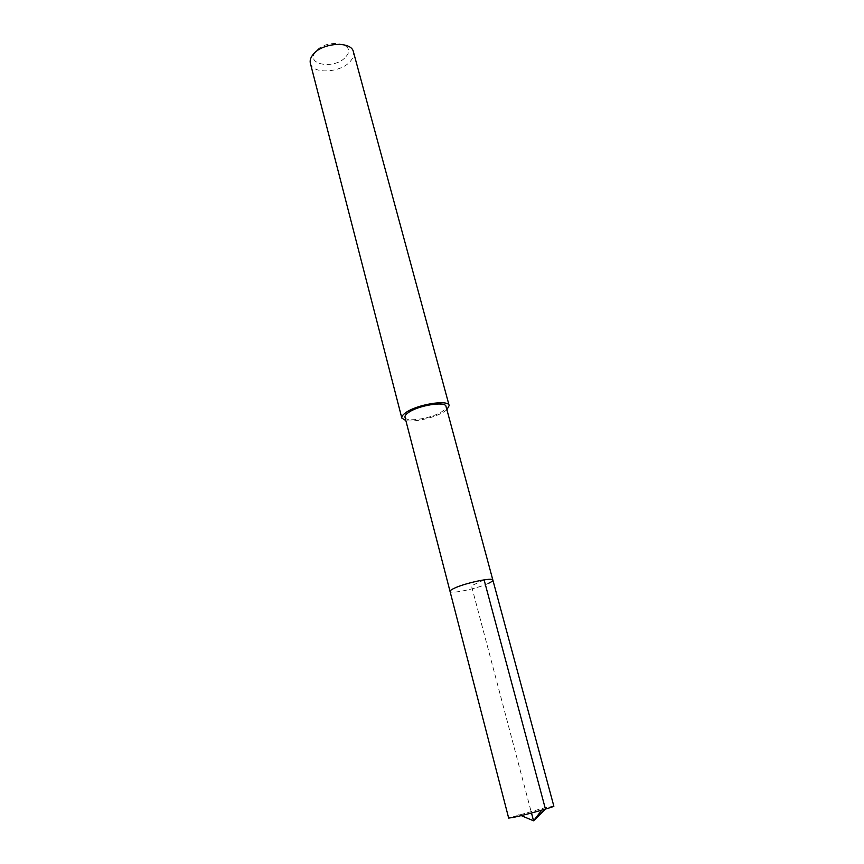 <?xml version="1.0" encoding="UTF-8"?>
<svg xmlns="http://www.w3.org/2000/svg" width="864" height="864" viewBox="0 0 864 864"><rect width="100%" height="100%" fill="white"/><g stroke="black" fill="none" stroke-linecap="round" stroke-linejoin="round"><path stroke-width="0.65" stroke-dasharray="4.32 3.24" d="M553.846 806.144L543.316 808.132L508.669 818.078M488.722 583.222C477.943 588.46 449.982 594.421 450.036 591.408C449.982 594.421 477.943 588.46 488.722 583.222C491.616 581.861 492.998 580.824 492.869 580.09M405 417.28C405.616 422.798 432.756 418.338 442.519 411.221C445.154 409.396 446.321 407.808 446.018 406.447M446.904 409.73L445.111 411.102C436.428 417.28 414.526 422.582 405.853 420.574M310.381 63.32C312.476 74.747 341.712 72.77 350.795 60.782C353.279 57.748 354.164 54.799 353.452 51.937M346.064 56.484C358.085 43.178 325.912 37.8 315.662 51.721C304.43 65.2 335.977 69.811 346.064 56.484M484.099 579.852L471.463 585.803L531.49 812.992M541.739 810.184L543.316 808.132M521.197 815.605L518.81 814.612"/><path stroke-width="1.3" d="M492.869 580.09L446.018 406.447C445.63 400.907 417.701 405.486 408.208 412.733C405.778 414.482 404.708 415.994 405 417.28L508.669 818.078L513.335 817.409C525.247 814.99 555.217 806.641 553.846 806.144L492.869 580.09C493.204 577.022 464.357 583.168 453.848 588.449C451.181 589.734 449.906 590.728 450.036 591.408C449.906 590.728 451.181 589.734 453.848 588.449C464.357 583.168 493.204 577.022 492.869 580.09C492.998 580.824 491.616 581.861 488.722 583.222M405.853 420.574L401.836 418.079C401.501 416.61 402.721 414.86 405.508 412.852C416.437 404.482 448.74 399.179 449.161 405.572L446.904 409.73M449.161 405.572L353.452 51.937C351.551 40.554 321.484 42.617 312.779 54.907C310.522 57.823 309.722 60.631 310.381 63.32L401.836 418.079M531.49 812.992L533.552 820.8L545.454 809.093L484.099 579.852M521.197 815.605L533.552 820.8L541.739 810.184"/></g></svg>
